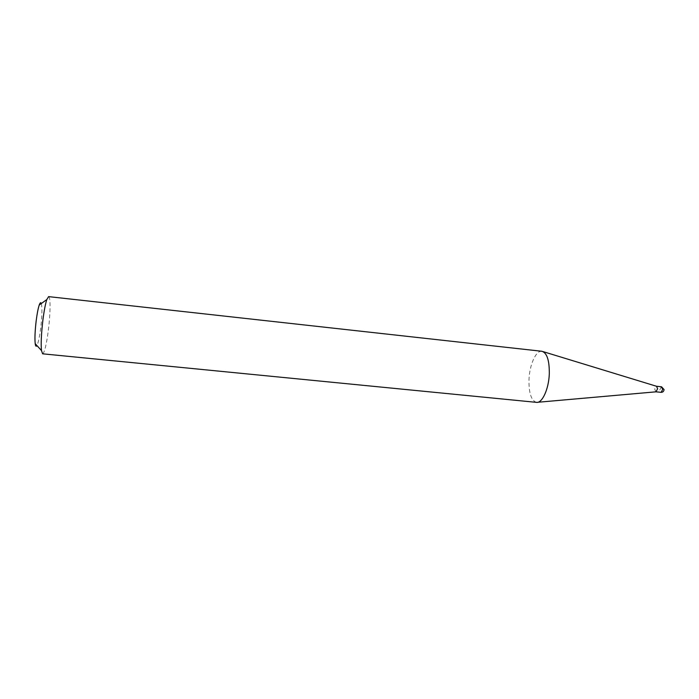 <?xml version="1.0" encoding="UTF-8"?>
<svg xmlns="http://www.w3.org/2000/svg" width="699" height="699" viewBox="0 0 699 699"><rect width="100%" height="100%" fill="white"/><g stroke="black" fill="none" stroke-linecap="round" stroke-linejoin="round"><path stroke-width="0.52" stroke-dasharray="3.5 2.62" d="M655.95 391.824L654.771 389.308C654.946 387.421 655.522 386.407 656.492 386.267L656.536 386.276M536.5 402.362C531.24 400.641 528.75 393.013 529.012 379.47C529.571 364.729 535.967 350.295 541.847 351.265M41.32 303.523C42.281 307.796 42.08 315.922 40.734 327.892C39.572 336.927 38.305 342.825 36.925 345.568M42.63 353.816C44.553 352.663 46.484 344.607 48.423 329.666C50.45 313.379 50.608 296.507 48.607 296.629M661.341 386.809L659.821 389.832L660.974 392.349M537.828 402.266L536.631 402.371M543.123 351.632L541.97 351.282"/><path stroke-width="1.05" d="M656.492 386.267L657.628 388.775L655.907 391.824M549.3 373.956C548.767 388.976 542.267 403.201 536.631 402.371L42.63 353.816L41.468 350.548C40.848 343.821 41.311 333.816 42.84 320.535C44.037 311.011 45.356 304.03 46.798 299.583L48.607 296.629L541.97 351.282C547.02 352.943 549.466 360.501 549.3 373.956M36.925 345.568C36.13 346.87 35.553 346.241 35.203 343.672C34.679 338.517 35.002 330.933 36.165 320.911C37.082 313.72 38.104 308.416 39.24 305.017C40.123 302.58 40.813 302.082 41.32 303.523M537.828 402.266L655.968 391.824L661.184 392.34L662.704 389.308L661.341 386.809M660.974 392.349C662.713 392.349 663.735 391.484 664.041 389.771M35.203 343.672L41.468 350.548M39.24 305.017L46.798 299.583M664.05 389.561L661.56 386.8L656.536 386.276L543.123 351.632"/></g></svg>
